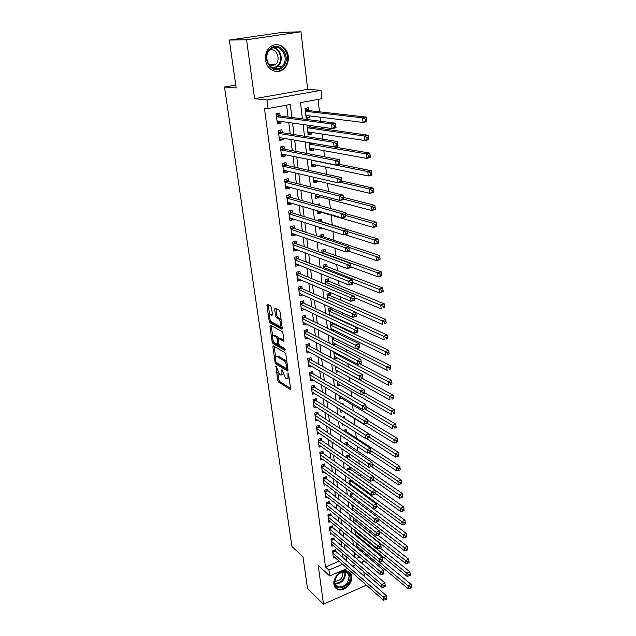 <?xml version="1.0" encoding="UTF-8"?>
<svg xmlns="http://www.w3.org/2000/svg" width="636" height="636" viewBox="0 0 636 636"><rect width="100%" height="100%" fill="white"/><g stroke="black" fill="none" stroke-linecap="round" stroke-linejoin="round"><path stroke-width="0.95" d="M276 365.939L277.638 380.249L278.449 381.926L290.151 389.391L290.565 388.469L288.641 374.501L288.013 373.276L287.965 375.749C288.188 378.07 287.742 379.064 286.621 378.746L285.453 378.038L281.955 369.572L281.883 372.004C282.114 374.31 281.676 375.304 280.587 374.994L279.45 374.294L276 365.939M271.572 64.649L270.531 66.335M265.538 59.919C266.516 69.65 277.24 74.897 283.68 69.014C287.202 65.802 288.736 61.573 288.267 56.334C287.424 46.46 276.255 40.974 269.728 47.446C266.428 50.705 265.029 54.863 265.538 59.919M333.916 584.23C334.353 587.012 335.792 588.809 338.241 589.604C344.259 591.726 352.861 583.307 351.708 576.478C351.271 573.569 349.744 571.732 347.137 570.969C341.135 569.093 332.723 577.496 333.916 584.23M271.469 307.53L270.634 305.837L267.382 304.215L266.937 305.256L269.219 321.196L270.046 322.881L281.788 329.154L282.249 328.128L279.999 311.823L279.14 310.098L275.094 308.07L274.633 309.12L275.603 316.06L276.453 317.769L278.449 318.803C280.683 319.797 281.772 327.461 279.498 326.157L271.739 322.047C269.577 321.061 268.487 313.54 270.697 314.796L271.993 315.464L272.447 314.438L271.469 307.53M229.326 40.06L282.344 32.349L300.987 31.8L246.553 39.774L229.326 40.06L236.155 87.959L224.508 86.997L291.964 546.539L302.99 556.778L307.522 588.554L323.501 604.2L318.207 565.396L329.71 575.962L328.939 570.095L325.497 566.97L264.401 108.096L268.098 108.533L266.969 99.939L320.997 90.312L321.935 98.707L300.462 102.627L302.41 118.884M246.553 39.774L254.591 98.683L266.969 99.939M273.321 345.889L272.876 346.843L275.07 362.266L275.889 363.943L287.599 371.05L288.029 370.096L285.858 354.339L285.007 352.614L273.321 345.889M272.168 341.906L269.934 326.22L270.364 325.219L282.098 331.539L282.956 333.264L283.902 340.149L283.449 341.15L278.592 338.455L278.147 339.449L278.783 343.941L279.617 345.65L284.626 348.488L284.904 350.388L272.995 343.583L272.168 341.906L273.408 341.23M323.501 604.2L365.398 585.621L365.231 584.134M309.517 115.871L309.724 117.636L306.051 117.167M308.905 110.608L308.563 107.707L305.01 108.366L306.186 118.312L309.724 117.636M311.449 132.415L311.632 134.013L307.975 133.441M310.829 127.073L310.654 125.578M313.357 148.752L313.524 150.191L309.867 149.524M315.241 164.899L315.392 166.179L311.743 165.408M317.102 180.847L317.237 181.968L313.604 181.101M318.946 196.604L319.057 197.573L315.432 196.611M318.04 188.86L317.968 188.232L316.688 188.526M320.767 212.178L320.862 212.996L317.245 211.939M319.988 205.563L319.781 203.766L316.41 204.561M321.888 221.781L321.57 219.11L318.191 219.945L318.31 220.938M323.652 236.918L323.342 234.279L319.98 235.129L320.218 237.125M325.401 251.88L325.091 249.272L321.752 250.147L322.102 253.104M327.127 266.667L326.825 264.091L323.509 264.981L323.97 268.885M328.836 281.287L328.534 278.735L325.242 279.649L325.815 284.475M330.521 295.732L330.227 293.22L326.952 294.15L327.627 299.874M332.191 310.018L331.952 308.023M333.836 324.145L333.749 323.39M341.588 390.504L341.135 390.242M343.249 404.735L343.082 403.343L341.723 403.812M344.879 418.711L344.617 416.429L342.375 417.216M346.389 431.629L346.127 429.38L343.082 430.469M347.884 444.413L347.622 442.187L344.569 443.3L344.664 444.127M349.355 457.061L349.1 454.859L346.071 455.988L346.262 457.642M350.818 469.575L350.563 467.396L347.55 468.533L347.844 471.006M352.265 481.961L352.121 480.689M335.784 551.786L335.522 549.719L332.549 550.967L333.455 558.026L334.862 557.438M334.274 539.94L334.011 537.857L331.014 539.09L331.936 546.229L333.383 545.624M332.747 527.975L332.477 525.869L329.464 527.085L330.394 534.304L331.889 533.691M331.205 515.875L330.935 513.753L327.898 514.961L328.836 522.251L330.386 521.631M329.639 503.656L329.369 501.502L326.316 502.694L327.27 510.072L328.868 509.436M328.065 491.302L327.786 489.124L324.718 490.308L325.68 497.757L327.333 497.113M326.467 478.813L326.189 476.61L323.096 477.779L324.074 485.316L325.791 484.656M324.861 466.188L324.575 463.97L321.466 465.123L322.444 472.731L324.233 472.063M323.231 453.428L322.945 451.178L319.813 452.323L320.806 460.019L322.659 459.335M321.578 440.525L321.291 438.252L318.143 439.381L319.145 447.164L321.077 446.464M319.916 427.487L319.622 425.19L316.45 426.295L317.467 434.165L319.479 433.45M318.231 414.298L317.936 411.977L314.74 413.066L315.774 421.024L317.865 420.293M316.529 400.958L316.227 398.613L313.015 399.694L314.057 407.74L316.243 406.992M314.804 387.475L314.502 385.106L311.274 386.163L312.324 394.296L314.613 393.533M313.063 373.841L312.761 371.44L309.501 372.481L310.567 380.71L312.968 379.93M311.306 360.048L310.996 357.623L307.721 358.648L308.794 366.972L311.306 366.169M309.525 346.103L309.207 343.647L305.916 344.656L306.997 353.067L309.645 352.249M307.721 331.992L307.403 329.504L304.088 330.497L305.185 339.012L307.967 338.169M305.9 317.722L305.574 315.21L302.235 316.179L303.348 324.789L306.29 323.923M304.056 303.285L303.73 300.741L300.367 301.695L301.496 310.408L304.604 309.509M302.187 288.68L301.861 286.105L298.475 287.043L299.612 295.851L302.911 294.929M300.303 273.901L299.969 271.302L296.559 272.216L297.712 281.128L301.098 280.118M298.395 258.955L298.061 256.316L294.627 257.214L295.788 266.238L299.182 265.101M296.463 243.827L296.122 241.155L292.663 242.03L293.848 251.164L297.235 249.9M294.508 228.515L294.166 225.812L290.684 226.67L291.876 235.908L295.343 235.042L295.271 234.509M292.528 213.02L292.178 210.293L288.672 211.12L289.881 220.469L293.371 219.627L293.283 218.943M290.525 197.343L290.175 194.576L286.645 195.379L287.862 204.848L291.383 204.029L291.272 203.186M288.498 181.467L288.14 178.668L284.586 179.455L285.826 189.035L289.364 188.24L289.237 187.23M286.446 165.4L286.089 162.57L282.503 163.325L283.759 173.024L287.321 172.253L287.17 171.076M284.372 149.134L284.006 146.272L280.397 147.003L281.669 156.822L285.254 156.074L285.087 154.731M282.265 132.67L281.899 129.768L278.266 130.475L279.546 140.413L283.163 139.697L282.972 138.171M325.497 566.97L339.123 561.183M343.13 558.154L342.55 553.519M341.635 546.197L341.039 541.395M340.125 534.105L339.505 529.144M338.606 521.894L337.962 516.75M337.064 509.539L336.396 504.229M335.506 497.058L334.822 491.564M333.932 484.441L333.224 478.765M332.334 471.681L331.602 465.822M330.728 458.779L329.973 452.729M329.098 445.741L328.319 439.492M327.453 432.552L326.65 426.104M325.791 419.211L324.956 412.565M324.106 405.728L323.255 398.875M322.404 392.086L321.522 385.026M320.679 378.293L319.773 371.011M318.938 364.333L318.008 356.836M317.181 350.221L316.219 342.494M315.4 335.943L314.407 327.985M313.596 321.49L312.57 313.302M311.767 306.878L310.718 298.451M309.923 292.083L308.842 283.418M308.055 277.121L306.942 268.201M306.17 261.968L305.018 252.794M304.254 246.641L303.078 237.212M302.315 231.13L301.106 221.431M300.359 215.429L299.111 205.452M298.371 199.529L297.091 189.282M296.368 183.438L295.048 172.905M294.333 167.141L292.981 156.321M292.274 150.645L290.883 139.53M290.191 133.942L288.76 122.517M288.076 117.032L286.598 105.155M280.142 115.998L279.768 113.065L276.103 113.741L277.407 123.805L281.048 123.114L280.834 121.412M368.514 546.197L368.371 544.933M367.067 533.35L367.012 532.873M362.067 489.084L361.924 487.804M360.652 476.539L360.381 474.154M359.221 463.859L358.823 460.337M357.774 451.035L357.249 446.361M356.311 438.069L355.651 432.21M354.832 424.967L354.077 418.313M353.234 410.792L352.559 404.862M351.605 396.355L351.024 391.267M349.951 381.743L349.474 377.514M348.282 366.948L347.9 363.601M346.588 351.978L346.318 349.53M344.879 336.818L344.704 335.291M343.997 328.995L343.909 328.224M343.146 321.474L343.082 320.894M342.375 314.645L342.144 312.626M340.737 300.136L340.363 296.821M339.083 285.453L338.559 280.818M337.406 270.594L336.73 264.608M335.705 255.569L334.87 248.191M333.987 240.352L332.994 231.56M332.254 224.961L331.149 215.191M330.386 208.465L329.361 199.354M328.47 191.476L327.548 183.319M326.53 174.264L325.719 167.085M324.559 156.822L323.859 150.653M322.563 139.149L321.983 134.013M321.371 128.575L321.196 127.057M320.544 121.238L320.083 117.159M319.479 111.809L318.08 99.407M354.506 554.656L356.009 554.012M361.343 551.746L362.806 551.126M358.426 547.501L356.971 548.113M356.351 543.009L356.947 548.089M357.09 535.782L356.168 536.164M354.856 530.345L355.476 535.599M353.338 517.529L353.982 522.967M352.551 505.135L351.907 505.397L352.471 510.191M351.891 492.685L350.468 493.242L350.945 497.28M351.279 480.085L349.021 480.951L349.403 484.211M344.569 437.966L343.965 438.188L343.885 437.512M344.004 424.753L342.446 425.309L342.248 423.632M343.106 411.524L340.904 412.287L340.586 409.584M341.651 398.343L339.354 399.122L338.909 395.377M340.18 385.019L337.78 385.814L337.207 380.988M338.71 371.543L336.19 372.362L335.49 366.439M337.223 357.909L334.584 358.752L333.749 351.708M335.729 344.132L332.986 344.982M331.992 336.794L332.954 344.966M334.234 330.187L332.453 330.728M331.475 322.309L330.322 322.651L331.205 330.116M332.731 316.092L332.024 316.299M331.269 307.713L328.645 308.484L329.424 315.09M322.277 243.842L321.053 244.16L320.957 243.389M322.579 228.252L319.264 229.079L319.034 227.124M320.862 212.996L317.467 213.815L317.094 210.659M319.057 197.573L315.639 198.368L315.122 193.98M317.237 181.968L313.794 182.739L313.127 177.086M315.392 166.179L311.926 166.926L311.107 159.97M313.524 150.191L310.034 150.915L309.056 142.631M311.632 134.013L308.118 134.713L306.981 125.069M235.749 85.105L224.508 86.997M254.591 98.683L307.673 89.318L300.987 31.8M307.673 89.318L320.997 90.312M364.349 576.574L363.792 571.812M362.918 564.275L362.631 561.803M291.892 117.525L290.278 104.487L268.098 108.533M346.636 561.198L346.064 556.548M345.157 549.186L344.561 544.368M343.655 537.046L343.043 532.054M342.144 524.772L341.508 519.604M340.61 512.362L339.95 507.019M339.067 499.817L338.384 494.291M337.501 487.136L336.794 481.428M335.919 474.313L335.188 468.422M334.313 461.346L333.566 455.265M332.7 448.237L331.92 441.956M331.062 434.976L330.267 428.497M329.408 421.573L328.581 414.887M327.739 408.01L326.888 401.117M326.045 394.296L325.163 387.189M324.328 380.423L323.43 373.101M322.603 366.392L321.673 358.847M320.846 352.193L319.892 344.426M319.073 337.827L318.087 329.83M317.285 323.303L316.267 315.066M315.464 308.595L314.423 300.12M313.635 293.713L312.554 284.992M311.775 278.655L310.67 269.688M309.891 263.423L308.754 254.185M307.991 247.992L306.822 238.5M306.067 232.386L304.859 222.624M304.111 216.582L302.871 206.541M302.14 200.579L300.868 190.259M300.136 184.384L298.833 173.779M298.117 167.984L296.774 157.084M296.066 151.376L294.683 140.174M293.991 134.554L292.576 123.05M328.939 570.095L342.613 564.251M371.225 558.106L369.755 558.734M364.372 561.055L360.89 562.55M355.659 564.8L352.4 566.199M347.32 568.393L329.71 575.962M356.104 558.495L359.571 557.009M364.929 554.727L366.392 554.099M303.086 124.521L304.485 136.239M305.169 141.971L306.528 153.371M307.228 159.191L308.555 170.289M309.263 176.188L310.551 186.992M311.266 192.978L312.522 203.48M313.246 209.546L314.47 219.762M315.202 225.907L316.386 235.845M317.133 242.062L318.286 251.721M319.041 258.025L320.162 267.406M320.926 273.782L322.015 282.909M322.786 289.348L323.843 298.212M324.622 304.724L325.656 313.333M326.443 319.908L327.437 328.279M328.232 334.91L329.202 343.043M330.005 349.736L330.951 357.631M331.754 364.388L332.676 372.044M333.487 378.857L334.377 386.291M335.196 393.167L336.062 400.378M336.889 407.302L337.724 414.29M338.559 421.271L339.37 428.052M340.212 435.08L340.991 441.654M341.842 448.73L342.605 455.098M343.456 462.229L344.187 468.398M345.046 475.569L345.761 481.539M346.628 488.758L347.32 494.538M348.186 501.796L348.854 507.393M349.728 514.691L350.372 520.105M351.247 527.443L351.875 532.674M352.757 540.051L353.362 545.108M354.252 552.525L354.832 557.406M301.106 280.206L297.386 278.624M299.206 265.331L295.478 263.837M297.282 250.274L293.546 248.883M295.343 235.042L291.598 233.746M293.371 219.627L289.619 218.426M291.383 204.029L287.615 202.932M289.364 188.24L285.596 187.246M287.321 172.253L283.545 171.37M285.254 156.074L281.47 155.303M283.163 139.697L279.371 139.038M281.048 123.114L277.24 122.565M281.653 374.652L283.076 373.92M287.726 378.388L289.094 377.816M277.797 372.108L278.894 379.843L279.713 381.521L290.557 388.421M276.565 362.687L277.161 363.554L288.036 370.128M274.14 346.366L275.642 356.923M275.754 361.367L276.326 362.544L286.566 368.729L286.637 366.153C286.152 363.498 285.254 361.661 283.934 360.652L276.803 356.438C275.69 356.12 275.245 357.13 275.483 359.475L275.754 361.367M286.995 362.592L285.23 360.246L283.934 360.652M276.994 356.375L278.083 356.041L285.23 360.246M272.677 336.07L271.222 325.847L269.934 326.22M283.918 340.292L279.888 338.066L278.592 338.455L279.912 338.082M285.159 349.387L274.275 343.202L272.995 343.583M273.711 335.744L273.647 335.713C271.493 334.512 272.59 341.818 274.72 342.868L277.439 344.41L277.868 343.424L277.24 338.94L276.406 337.239L273.711 335.744L275.006 335.363L274.005 335.609M277.789 344.299L278.799 344.044M278.52 338.432L277.701 336.857L276.406 337.239M275.006 335.363L277.701 336.857M273.448 341.516L274.275 343.202M271.039 314.701L272.47 314.661M280.5 325.863L281.867 325.378M281.144 320.091L279.768 318.421L278.449 318.803M275.929 308.484L276.914 315.687L277.765 317.396L279.768 318.421M270.467 320.512L271.341 322.508L282.273 328.319M268.217 304.628L269.704 315.138M356.709 546.078L408.344 588.841L408.042 585.732L411.11 584.341L382.435 560.888M410.14 587.147L410.268 588.395L411.492 587.839L411.373 586.591L410.14 587.147L408.042 585.732L356.367 543.16M410.268 588.395L408.344 588.841M411.11 584.341L411.373 586.591M332.811 553.026L383.126 597.037L383.468 600.169L333.192 555.975M334.401 550.188L386.275 595.606L386.64 599.16L386.505 597.904L385.241 598.476L385.376 599.732L386.64 599.16M385.241 598.476L383.126 597.037L386.275 595.606L386.505 597.904M383.468 600.169L385.376 599.732M349.975 576.51C351.557 585.987 335.522 593.07 334.584 583.212C332.962 573.585 349.204 566.628 349.975 576.51M334.822 582.648C335.172 584.889 336.341 586.328 338.312 586.964C344.768 587.028 348.353 583.522 349.069 576.455C348.719 574.133 347.502 572.67 345.428 572.05C339.012 572.122 335.482 575.66 334.822 582.648M342.732 572.01L342.963 572.996C342.486 578.363 339.759 581.121 334.782 581.264M335.275 587.608L337.732 589.047C343.71 591.154 352.249 582.799 351.104 576.017L348.902 571.724M282.511 67.241C272.939 76.853 259.79 57.645 270.165 48.853C279.983 39.321 292.727 58.687 282.511 67.241M270.26 49.536L270.252 49.544C260.832 57.51 272.454 75.151 281.422 66.796L281.684 66.557C291.145 58.631 279.339 40.72 270.26 49.536M270.157 49.632C277.05 48.455 281.072 59.991 275.46 64.61L270.133 66.287M274.895 71.264C277.884 71.693 280.595 70.914 283.044 68.919L283.41 68.593C292.329 61.247 285.954 42.851 274.959 44.782M270.443 66.327L271.493 64.649M266.81 56.85L266.81 58.981M355.325 534.351L407.127 576.343L406.825 573.195L409.91 571.82L380.312 548.137M408.94 574.61L409.059 575.874L410.292 575.318L410.172 574.062L408.94 574.61L406.825 573.195L354.975 531.402M409.059 575.874L407.127 576.343M409.91 571.82L410.172 574.062M353.926 522.498L405.903 563.703L405.593 560.515L408.702 559.155L378.086 535.202M407.716 561.93L407.843 563.202L409.083 562.653L408.964 561.381L407.716 561.93L405.593 560.515L353.576 519.517M407.843 563.202L405.903 563.703M408.702 559.155L408.964 561.381M379.374 531.33L404.655 550.911L404.345 547.691L407.469 546.34L375.741 522.092M406.484 549.107L406.611 550.394L407.859 549.854L407.732 548.566L406.484 549.107L404.345 547.691L352.153 507.512M406.611 550.394L404.655 550.911M407.469 546.34L407.732 548.566M378.03 518.793L403.399 537.984L403.089 534.725L406.229 533.389L352.662 493.258M405.235 536.132L405.363 537.436L406.619 536.903L406.491 535.599L405.235 536.132L403.089 534.725L350.722 495.372M405.363 537.436L403.399 537.984M406.229 533.389L406.491 535.599M331.284 541.172L381.751 584.397L382.093 587.569L331.666 544.154M332.859 538.326L384.923 582.973L385.281 586.535L385.146 585.263L383.874 585.836L384.017 587.108L385.281 586.535M383.874 585.836L381.751 584.397L384.923 582.973L385.146 585.263M382.093 587.569L384.017 587.108M329.734 529.2L380.36 571.605L380.71 574.817L330.124 532.205M331.3 526.346L383.548 570.206L383.913 573.767L383.77 572.487L382.498 573.044L382.634 574.332L383.913 573.767M382.498 573.044L380.36 571.605L383.548 570.206L383.77 572.487M380.71 574.817L382.634 574.332M328.176 517.092L378.953 558.67L379.302 561.922L328.566 520.129M329.726 514.23L382.164 557.287L382.522 560.857L382.387 559.553L381.099 560.109L381.242 561.413L382.522 560.857M381.099 560.109L378.953 558.67L382.164 557.287L382.387 559.553M379.302 561.922L381.242 561.413M326.594 504.857L377.53 545.585L377.887 548.876L326.991 507.925M328.136 501.987L380.757 544.209L381.123 547.787L380.98 546.475L379.684 547.024L379.827 548.343L381.123 547.787M379.684 547.024L377.53 545.585L380.757 544.209L380.98 546.475M377.887 548.876L379.827 548.343M376.671 506.121L402.135 524.899L401.809 521.607L404.981 520.28L351.684 481.539L350.69 480.307M403.971 523.015L404.099 524.326L405.37 523.802L405.243 522.482L403.971 523.015L401.809 521.607L349.275 483.114M404.099 524.326L402.135 524.899M404.981 520.28L405.243 522.482M324.996 492.487L376.083 532.348L376.448 535.671L325.394 495.587M326.522 489.609L379.342 530.988L379.7 534.566L379.557 533.238L378.253 533.787L378.396 535.115L379.7 534.566M378.253 533.787L376.083 532.348L379.342 530.988L379.557 533.238M376.448 535.671L378.396 535.115M375.296 493.305L400.847 511.662L400.521 508.331L403.709 507.019L350.237 469.169L349.204 467.913M402.699 509.738L402.827 511.074L404.099 510.541L403.971 509.213L402.699 509.738L400.521 508.331L347.812 470.72M402.827 511.074L400.847 511.662M403.709 507.019L403.971 509.213M323.382 479.981L374.628 518.952L374.994 522.315L323.788 483.122M324.893 477.103L325.902 478.391L377.903 517.609L378.261 521.194L378.118 519.851L376.806 520.391L376.957 521.735L378.261 521.194M376.806 520.391L374.628 518.952L377.903 517.609L378.118 519.851M374.994 522.315L376.957 521.735M373.666 480.18L399.543 498.274L399.217 494.903L402.429 493.608L348.774 456.664L347.709 455.376M401.403 496.303L401.531 497.654L402.819 497.137L402.691 495.786L401.403 496.303L399.217 494.903L373.555 477.087M401.531 497.654L399.543 498.274M402.429 493.608L402.691 495.786M321.752 467.349L373.149 505.405L373.523 508.808L322.158 470.521M323.247 464.463L324.296 465.775L376.448 504.07L376.814 507.663L376.663 506.296L375.343 506.836L375.494 508.196L376.814 507.663M375.343 506.836L373.149 505.405L376.448 504.07L376.663 506.296M373.523 508.808L375.494 508.196M371.345 466.466L398.231 484.727L397.898 481.317L401.133 480.037L347.296 444.023L346.191 442.712M400.1 482.716L400.227 484.083L401.523 483.567L401.388 482.207L400.1 482.716L372.14 463.946M400.227 484.083L398.231 484.727M401.133 480.037L401.388 482.207M320.099 454.573L371.655 491.684L372.036 495.134L320.512 457.777M321.578 451.679L322.659 453.023L374.978 490.372L375.343 493.965L375.192 492.59L373.865 493.115L374.016 494.498L375.343 493.965M373.865 493.115L371.655 491.684L374.978 490.372L375.192 492.59M372.036 495.134L374.016 494.498M368.936 452.586L396.904 471.022L396.562 467.571L399.813 466.307L345.801 431.248L344.656 429.904M398.772 468.971L398.907 470.354L400.203 469.845L400.076 468.462L398.772 468.971L370.709 450.654M398.907 470.354L396.904 471.022M399.813 466.307L400.076 468.462M366.463 438.562L395.552 457.157L395.218 453.659L398.486 452.419L344.291 418.337L343.106 416.962M397.436 455.058L397.572 456.457L398.875 455.956L398.74 454.557L397.436 455.058L369.27 437.21M397.572 456.457L395.552 457.157M398.486 452.419L398.74 454.557M340.634 409.997L394.193 443.117L393.851 439.587L397.142 438.355L367.449 420.301M396.077 440.979L396.212 442.394L397.532 441.901L397.397 440.486L396.077 440.979L367.171 423.226M396.212 442.394L394.193 443.117M397.142 438.355L397.397 440.486M339.075 396.808L392.81 428.918L392.468 425.341L395.783 424.132L365.986 406.627M394.71 426.724L394.845 428.163L396.172 427.67L396.037 426.239L394.71 426.724L364.651 408.868M396.172 427.67L394.845 428.163M395.783 424.132L396.037 426.239M337.501 383.468L391.418 414.537L391.06 410.92L394.4 409.727L364.5 392.802M393.318 412.303L393.461 413.758L394.797 413.273L394.654 411.826L393.318 412.303L362.027 394.344M394.797 413.273L393.461 413.758M394.4 409.727L394.654 411.826M335.911 369.985L390.003 399.988L389.645 396.323L393.008 395.155L362.528 378.563M391.919 397.707L392.054 399.177L393.406 398.7L393.263 397.238L391.919 397.707L335.514 366.598M393.406 398.7L392.054 399.177M393.008 395.155L393.263 397.238M334.298 356.359L388.572 385.265L388.214 381.552L391.601 380.4L359.666 363.72M390.496 382.928L390.639 384.414L391.991 383.953L391.848 382.467L390.496 382.928L333.892 352.924M391.991 383.953L390.639 384.414M391.601 380.4L391.848 382.467M332.676 342.565L387.125 370.351L386.76 366.598L390.17 365.469L356.645 348.703M389.057 367.974L389.2 369.476L390.56 369.023L390.417 367.521L389.057 367.974L332.262 339.099M390.56 369.023L389.2 369.476M390.17 365.469L390.417 367.521M331.022 328.621L385.662 355.262L385.289 351.454L388.723 350.349L333.24 323.859L332.008 322.555M387.594 352.829L387.745 354.347L389.121 353.902L388.97 352.384L387.594 352.829L330.609 325.115M389.121 353.902L387.745 354.347M388.723 350.349L388.97 352.384M329.361 314.526L384.176 339.974L383.802 336.126L387.26 335.037L331.587 309.748L330.012 308.078M386.124 337.493L386.267 339.036L387.65 338.598L387.507 337.056L386.124 337.493L328.939 310.972M387.65 338.598L386.267 339.036M387.26 335.037L387.507 337.056M355.898 312.697L382.673 324.503L382.292 320.6L385.774 319.534L329.917 295.478L328.279 293.768M384.629 321.967L384.78 323.525L386.171 323.096L386.02 321.538L384.629 321.967L327.254 296.67M386.171 323.096L384.78 323.525M385.774 319.534L386.02 321.538M354.276 297.632L381.147 308.834L380.765 304.882L384.271 303.841L328.232 281.04L326.53 279.291M383.118 306.242L383.27 307.824L384.669 307.403L384.518 305.821L383.118 306.242L325.545 282.201M384.669 307.403L383.27 307.824M384.271 303.841L384.518 305.821M318.437 441.654L370.144 477.811L370.526 481.293L318.851 444.898M319.892 438.753L321.013 440.136L373.491 476.515L373.849 480.108L373.706 478.717L372.362 479.234L372.513 480.633L373.849 480.108M372.362 479.234L370.144 477.811L373.491 476.515L373.706 478.717M370.526 481.293L372.513 480.633M316.752 428.6L368.618 463.763L368.999 467.293L317.173 431.876M318.183 425.691L319.344 427.098L371.981 462.483L372.346 466.085L372.195 464.67L370.844 465.186L371.003 466.601L372.346 466.085M370.844 465.186L368.618 463.763L371.981 462.483L372.195 464.67M368.999 467.293L371.003 466.601M315.043 415.395L367.067 449.549L367.457 453.118L315.472 418.711M316.458 412.478L317.658 413.925L370.454 448.285L370.844 451.846L370.669 450.463L369.309 450.964L369.468 452.395L370.82 451.886M369.309 450.964L367.067 449.549L370.454 448.285L370.669 450.463M367.457 453.118L369.468 452.395M314.717 399.122L315.957 400.601L368.912 433.911L369.301 437.52L365.899 438.768L313.755 405.394M367.91 438.021L365.899 438.768L365.501 435.151L368.912 433.911L369.119 436.073L367.759 436.574L367.91 438.021L369.278 437.52L369.119 436.073M313.317 402.047L367.759 436.574M312.944 385.615L314.232 387.133L367.354 419.363L367.743 423.02L364.317 424.244L312.014 391.935M366.344 423.465L364.317 424.244L363.919 420.587L367.354 419.363L367.56 421.509L366.185 422.002L366.344 423.465L367.719 422.972L367.56 421.509M311.576 388.54L366.185 422.002M311.155 371.957L312.491 373.507L365.772 404.631L366.169 408.336L362.711 409.544L310.257 378.317M364.746 408.733L362.711 409.544L362.313 405.84L365.772 404.631L365.978 406.77L364.587 407.247L364.746 408.733L366.137 408.248L365.978 406.77M309.819 374.89L364.587 407.247M309.342 358.14L310.726 359.73L364.166 389.725L364.571 393.469L361.089 394.662L308.484 364.547M363.14 393.819L361.089 394.662L360.684 390.909L364.166 389.725L364.372 391.84L362.973 392.317L363.14 393.819L364.531 393.342L364.372 391.84M308.031 361.081L362.973 392.317M307.514 344.163L308.945 345.793L362.552 374.628L362.957 378.42L359.451 379.589L306.687 350.619M361.51 378.714L359.451 379.589L359.038 375.789L362.552 374.628L362.751 376.727L361.343 377.196L361.51 378.714L362.91 378.245L362.751 376.727M306.234 347.113L361.343 377.196M305.654 330.028L307.14 331.698L360.906 359.34L361.32 363.18L357.79 364.325L304.867 336.539M359.857 363.418L357.79 364.325L357.368 360.485L360.906 359.34L361.105 361.423L359.69 361.884L359.857 363.418L361.272 362.957L361.105 361.423M304.406 332.986L359.69 361.884M303.777 315.734L305.32 317.436L359.245 343.861L359.658 347.749L356.104 348.87L303.022 322.285M358.187 347.932L356.104 348.87L355.683 344.982L359.245 343.861L359.443 345.92L358.012 346.374L358.187 347.932L359.61 347.479L359.443 345.92M302.561 318.7L358.012 346.374M301.869 301.273L303.475 303.014L357.559 328.184L357.981 332.119L354.403 333.224L301.162 307.872M356.486 332.246L354.403 333.224L353.974 329.281L357.559 328.184L357.758 330.227L356.319 330.672L356.486 332.246L357.925 331.809L357.758 330.227M300.693 304.247L356.319 330.672M299.946 286.637L301.607 288.426L355.858 312.3L356.287 316.291L352.678 317.372L299.286 293.291M354.777 316.362L352.678 317.372L352.241 313.381L355.858 312.3L356.049 314.327L354.602 314.764L354.777 316.362L356.216 315.925L356.049 314.327M298.809 289.619L354.602 314.764M352.638 282.376L379.613 292.965L379.223 288.967L382.753 287.941L326.483 266.42L324.75 264.648M381.584 290.318L381.735 291.916L383.15 291.503L382.999 289.905L381.584 290.318L323.811 267.557M383.15 291.503L379.613 292.965L381.735 291.916M382.753 287.941L382.999 289.905M350.985 266.937L378.046 276.891L377.657 272.836L381.21 271.842L324.789 251.665L322.953 249.829M380.034 274.188L380.185 275.809L381.608 275.404L381.457 273.79L380.034 274.188L377.657 272.836L322.062 252.754M381.608 275.404L381.6 275.889L378.046 276.891L380.185 275.809M381.21 271.842L381.457 273.79M348.608 251.069L376.464 260.609L376.067 256.507L379.652 255.537L323.04 236.719L321.124 234.843M378.46 257.85L378.619 259.496L380.05 259.098L379.891 257.461L378.46 257.85L376.067 256.507L348.886 247.372M380.05 259.098L380.042 259.631L376.464 260.609L378.619 259.496M379.652 255.537L379.891 257.461M344.95 234.652L374.866 244.121L374.461 239.963L378.07 239.017L321.275 221.59L319.28 219.674M376.87 241.298L377.029 242.968L378.468 242.586L378.309 240.925L376.87 241.298L374.461 239.963L347.177 231.504M378.468 242.586L378.468 243.167L374.866 244.121L377.029 242.968M378.07 239.017L378.309 240.925M297.99 271.834L299.715 273.663L354.125 296.217L354.562 300.256L350.929 301.313L297.378 278.536M353.036 300.272L350.929 301.313L350.492 297.266L354.125 296.217L354.316 298.228L352.861 298.65L353.036 300.272L354.49 299.85L354.316 298.228M296.901 274.824L352.861 298.65M354.562 300.256L354.49 299.85M296.01 256.849L297.807 258.725L352.376 279.927L352.821 284.022L349.156 285.055L295.454 263.606M351.279 283.966L349.156 285.055L348.711 280.953L352.376 279.927L352.567 281.915L351.096 282.328L351.279 283.966L352.742 283.553L352.567 281.915M294.969 259.854L351.096 282.328M352.821 284.022L352.742 283.553M294.007 241.696L295.875 243.612L350.603 263.423L351.048 267.565L347.367 268.575L293.498 248.501M349.49 267.454L347.367 268.575L346.914 264.425L350.603 263.423L350.794 265.387L349.315 265.792L349.49 267.454L350.969 267.048L350.794 265.387M293.013 244.701L346.914 264.425L349.315 265.792M351.048 267.565L350.969 267.048M291.972 226.352L293.919 228.316L348.806 246.696L349.259 250.902L345.547 251.88L291.526 233.221M347.685 250.719L345.547 251.88L345.086 247.674L348.806 246.696L348.997 248.644L347.502 249.034L347.685 250.719L349.172 250.33L348.997 248.644M291.034 229.365L345.086 247.674L347.502 249.034M349.259 250.902L349.172 250.33M317.181 211.43L317.706 211.287M318.119 205.038L317.404 204.323M317.149 211.128L373.245 227.418L372.839 223.204L376.472 222.282L345.245 213.521M375.256 224.54L375.415 226.225L376.87 225.852L376.711 224.166L375.256 224.54L372.839 223.204L345.451 215.437M376.87 225.852L376.87 226.488L373.245 227.418L375.415 226.225M376.472 222.282L376.711 224.166M290.111 217.933L289.571 218.061M289.913 210.826L291.94 212.837L346.994 229.755L347.447 234.008L343.702 234.97L289.531 217.75M345.857 233.77L343.702 234.97L343.241 230.701L346.994 229.755L347.169 231.679L345.666 232.06L345.857 233.77L347.351 233.388L347.169 231.679M289.03 213.855L343.241 230.701L345.666 232.06M347.447 234.008L347.351 233.388M315.369 196.079L316.052 195.84M315.321 195.65L371.599 210.492L371.185 206.223L374.85 205.333L343.512 197.375M373.618 207.551L373.785 209.26L375.248 208.902L375.081 207.193L373.618 207.551L371.185 206.223L343.702 199.163M375.248 208.902L375.256 209.594L371.599 210.492L373.785 209.26M374.85 205.333L375.081 207.193M288.323 202.328L287.567 202.526M287.822 195.109L289.937 197.176L345.149 212.583L345.61 216.9L341.842 217.83L287.512 202.089M343.997 216.59L341.842 217.83L341.365 213.505L345.149 212.583L345.324 214.483L343.814 214.857L343.997 216.59L345.507 216.216L345.324 214.483M287.003 198.146L341.365 213.505L343.814 214.857M345.61 216.9L345.507 216.216M313.532 180.544L314.367 180.203M313.469 179.988L369.937 193.344L369.516 189.019L373.205 188.153L341.755 181.022M371.965 190.339L372.132 192.072L373.602 191.722L373.443 189.989L371.965 190.339L369.516 189.019L340.347 182.325M373.602 191.722L373.618 192.47L369.937 193.344L372.132 192.072M373.205 188.153L373.443 189.989M286.454 186.507L285.54 186.809M285.699 179.209L287.909 181.316L343.281 195.18L343.75 199.553L339.95 200.459L285.461 186.245M342.12 199.179L339.95 200.459L339.473 196.079L343.281 195.18L343.456 197.065L341.93 197.422L342.12 199.179L343.639 198.814L343.456 197.065M284.952 182.254L339.473 196.079L341.93 197.422M343.75 199.553L343.639 198.814M311.68 164.819L312.674 164.358M311.6 164.136L368.252 175.965L367.823 171.593L371.543 170.75L339.25 164.319M370.287 172.897L370.454 174.654L371.941 174.32L371.774 172.563L370.287 172.897L367.823 171.593L311.123 160.145M371.941 174.32L371.957 175.123L368.252 175.965L370.454 174.654M371.543 170.75L371.774 172.563M284.562 170.472L283.481 170.901M283.545 163.11L285.85 165.273L341.381 177.547L341.858 181.976L338.034 182.85L283.394 170.202M340.212 181.53L338.034 182.85L337.549 178.414L341.381 177.547L341.556 179.4L340.022 179.75L340.212 181.53L341.747 181.181L341.556 179.4M282.869 166.163L337.549 178.414L340.022 179.75M341.858 181.976L341.747 181.181M309.796 148.911L310.948 148.323M309.7 148.093L366.535 158.364L366.105 153.92L369.85 153.109L311.855 143.116M368.586 155.224L368.753 157.005L370.255 156.679L370.08 154.898L368.586 155.224L366.105 153.92L309.223 144.054M370.255 156.679L370.279 157.545L366.535 158.364L368.753 157.005M369.85 153.109L370.08 154.898M282.646 154.238L281.406 154.794M281.366 146.805L283.775 149.023L339.465 159.676L339.95 164.168L336.086 165.01L281.295 153.968M338.28 163.643L336.086 165.01L335.601 160.511L339.465 159.676L339.632 161.504L338.09 161.838L338.28 163.643L339.831 163.301L339.632 161.504M280.77 149.873L335.601 160.511L338.09 161.838M339.95 164.168L339.831 163.301M307.896 132.805L309.207 132.073M307.784 131.859L364.802 140.516L364.372 136.017L368.141 135.237L310.201 126.985L308.126 125.228M366.861 137.312L367.036 139.117L368.546 138.799L368.371 137.002L366.861 137.312L364.372 136.017L307.299 127.764M368.546 138.799L368.57 139.729L364.802 140.516L367.036 139.117M368.141 135.237L368.371 137.002M280.699 137.789L279.299 138.489M279.148 130.3L281.669 132.574L337.517 141.55L338.01 146.105L334.115 146.916L279.172 137.527M336.325 145.509L334.115 146.916L333.622 142.361L337.517 141.55L337.684 143.354L336.126 143.68L336.325 145.509L337.883 145.183L337.684 143.354M278.64 133.385L333.622 142.361L336.126 143.68M338.01 146.105L337.883 145.183M305.972 116.507L307.434 115.609M305.844 115.418L363.053 122.43L362.607 117.867L366.408 117.119L308.277 110.537L305.566 108.263M365.112 119.155L365.287 120.983L366.813 120.681L366.638 118.853L365.112 119.155L362.607 117.867L305.352 111.276M366.813 120.681L366.845 121.675L363.053 122.43L365.287 120.983M366.408 117.119L366.638 118.853M278.735 121.118L277.169 121.985M276.899 113.598L279.538 115.927L335.546 123.185L336.039 127.796L332.119 128.583L277.026 120.88M334.337 127.121L332.119 128.583L331.618 123.956L335.546 123.185L335.713 124.958L334.139 125.268L334.337 127.121L335.911 126.81L335.713 124.958M276.485 116.682L331.618 123.956L334.139 125.268M336.039 127.796L335.911 126.81M276.342 366.368L275.69 366.575M288.386 373.722L287.711 373.936M282.297 370.001L281.629 370.216M282.678 371.758L281.883 372.004M288.776 375.486L287.965 375.749M290.525 389.208L290.08 389.351M279.713 381.521L278.449 381.926M278.894 379.843L277.638 380.249M287.981 370.883L287.552 371.026M277.161 363.554L275.889 363.943M275.937 361.995L275.07 362.266M274.156 346.453L272.876 346.843M287.718 367.823L286.9 368.077M287.456 365.899L286.637 366.153M278.21 356.112L276.93 356.502M283.839 341.015L283.425 341.142M278.671 343.186L277.868 343.424M278.186 338.662L277.24 338.94M270.697 314.796L272.001 314.423L270.713 314.804M277.765 317.396L276.453 317.769M276.914 315.687L275.603 316.06M275.952 308.746L274.633 309.12M282.169 329.027L281.772 329.146M271.341 322.508L270.046 322.881M270.507 320.822L269.219 321.196M268.249 304.89L266.937 305.256M332.676 551.953L334.965 550.991M332.723 552.35L335.236 551.301M345.237 572.01L345.547 573.314C344.919 580.175 341.437 583.673 335.093 583.824M334.941 583.292C341.047 583.101 344.394 579.706 344.982 573.123L344.704 571.923M273.909 47.549C281.343 49.028 283.863 61.414 277.845 66.422L273.862 68.497M273.043 68.211L277.296 66.136C283.266 61.175 280.5 48.861 273.083 47.803M354.514 518.451L353.497 518.865M354.173 518.181L353.449 518.475M353.878 506.153L352.082 506.868M353.529 505.89L352.034 506.487M353.115 493.775L350.651 494.744M352.837 493.488L350.603 494.363M331.141 540.107L333.447 539.161M331.197 540.505L333.717 539.471M329.599 528.15L331.92 527.204M329.647 528.54L332.191 527.506M328.041 516.058L330.37 515.128M328.089 516.44L330.64 515.422M326.459 503.831L328.812 502.917M326.514 504.221L329.082 503.211M351.684 481.539L349.204 482.493M351.406 481.253L349.156 482.12M324.869 491.485L327.23 490.571M324.916 491.867L327.5 490.865M350.237 469.169L347.741 470.115M349.959 468.883L347.693 469.742M323.255 478.995L325.632 478.097M323.303 479.377L325.902 478.391M348.774 456.664L346.262 457.602M348.496 456.386L346.215 457.236M321.625 466.379L324.018 465.488M321.673 466.752L324.296 465.775M347.296 444.023L345.499 444.683M347.018 443.753L345.133 444.437M319.98 453.619L322.388 452.745M320.027 453.985L322.659 453.023M345.801 431.248L344.823 431.606M345.523 430.985L344.458 431.359M334.663 352.185L333.836 352.439M334.258 351.97L333.805 352.121M334.345 337.97L332.207 338.63M333.94 337.772L332.167 338.312M333.24 323.859L330.561 324.662M332.946 323.621L330.521 324.352M331.587 309.748L328.892 310.535M331.292 309.517L328.852 310.233M329.917 295.478L327.198 296.249L329.909 295.47M329.623 295.247L327.166 295.955M325.489 281.78L328.2 281.025L325.497 281.796M327.938 280.818L325.457 281.502M318.318 440.724L320.735 439.858M318.358 441.082L321.013 440.136M316.633 427.686L319.065 426.828M316.68 428.036L319.344 427.098M314.931 414.497L317.38 413.654M314.971 414.847L317.658 413.925M313.206 401.173L315.679 400.338M313.254 401.515L315.957 400.601M311.465 387.69L313.953 386.871M311.513 388.024L314.232 387.133M309.708 374.055L312.212 373.252M309.748 374.389L312.491 373.507M307.927 360.27L310.447 359.475M307.967 360.596L310.726 359.73M306.131 346.326L308.659 345.547M306.17 346.644L308.945 345.793M304.31 332.223L306.862 331.451M304.35 332.533L307.14 331.698M302.466 317.952L305.034 317.205M302.505 318.262L305.32 317.436M300.605 303.523L303.189 302.784M303.459 303.006L300.637 303.817L303.475 303.014M298.721 288.919L301.321 288.195M298.753 289.213L301.607 288.426M326.522 266.436L323.772 267.176L326.483 266.42M326.228 266.222L323.732 266.889M324.789 251.665L322.023 252.389M324.495 251.451L321.991 252.11M323.04 236.719L320.743 237.3M322.746 236.513L320.274 237.141M321.275 221.59L320.806 221.71M320.973 221.4L320.321 221.559M296.813 274.148L299.429 273.44M296.845 274.434L299.715 273.663M294.881 259.202L297.521 258.51M294.921 259.48L297.807 258.725M292.926 244.073L295.589 243.405M292.965 244.351L295.875 243.612M290.954 228.769L293.633 228.117M290.986 229.04L293.919 228.316M288.951 213.283L291.646 212.639M288.99 213.537L291.94 212.837M286.931 197.605L289.642 196.985M286.963 197.86L289.937 197.176M284.88 181.737L287.615 181.133M284.912 181.983L287.909 181.316M282.805 165.678L285.564 165.09M282.837 165.909L285.85 165.273M312.109 143.235L309.199 143.823M311.704 143.084L309.175 143.601M280.707 149.42L283.481 148.856M280.738 149.643L283.775 149.023M310.201 126.985L307.275 127.558M309.899 126.826L307.252 127.343M278.584 132.956L281.374 132.407M278.616 133.178L281.669 132.574M308.277 110.537L305.328 111.093M307.975 110.386L305.304 110.887M276.437 116.293L279.244 115.768M276.461 116.499L279.538 115.927M287.79 368.371L286.852 368.665M278.083 356.041L276.803 356.438M274.943 335.331L273.647 335.713M335.188 584.079L338.312 586.964M275.277 64.769L268.71 64.562M281.422 66.796L277.574 66.653L273.726 68.457M277.447 68.696L274.1 68.561M298.753 289.197L301.583 288.41M324.734 251.641L322.015 252.349M322.977 236.687L320.663 237.276M321.188 221.559L320.711 221.678M296.845 274.41L299.683 273.639M294.913 259.44L297.751 258.701M292.958 244.304L295.812 243.58M290.978 228.984L293.84 228.284M288.983 213.481L291.845 212.798M286.955 197.788L289.825 197.128M284.904 181.904L287.782 181.268M282.829 165.829L285.715 165.217M311.95 143.172L309.191 143.736M280.73 149.555L283.624 148.959M310.034 126.922L307.268 127.462M278.6 133.083L281.502 132.511M308.094 110.473L305.32 110.99M276.445 116.396L279.363 115.855"/></g></svg>
